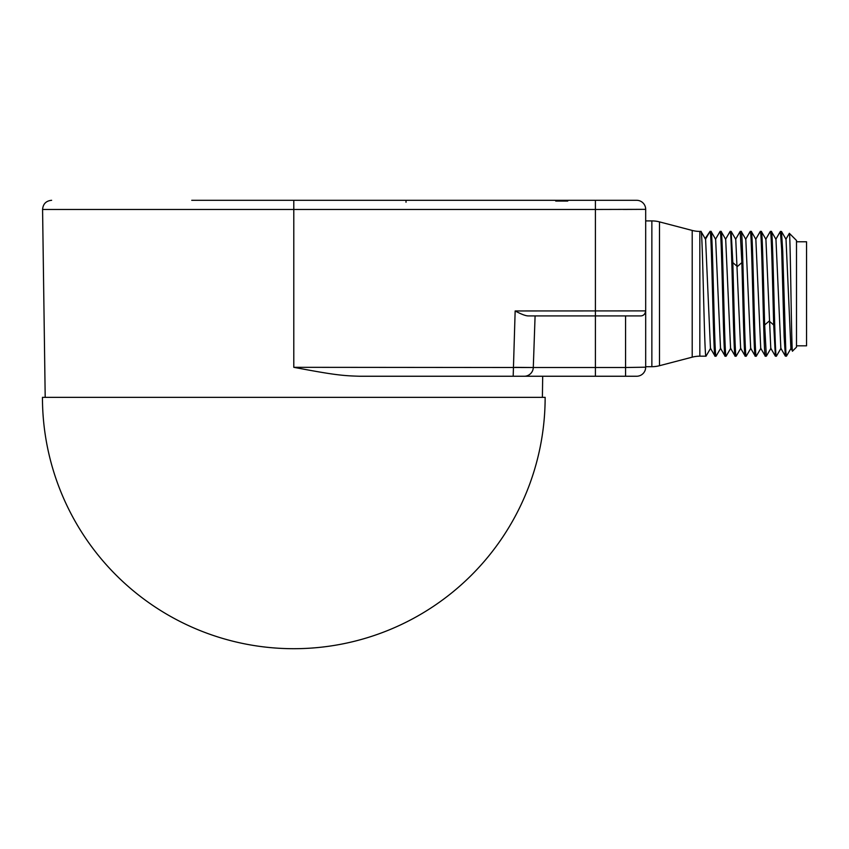 <?xml version="1.0" encoding="UTF-8"?>
<svg xmlns="http://www.w3.org/2000/svg" width="849" height="849" viewBox="0 0 849 849"><rect width="100%" height="100%" fill="white"/><g stroke="black" fill="none" stroke-linecap="round" stroke-linejoin="round"><path stroke-width="1.27" d="M191.747 200.3L636.633 200.3A9.052 9.052 -90 0 1 645.686 209.342L623.23 209.448M271.181 200.3L216.888 200.3M556.371 200.3L552.784 200.3M541.609 200.3L539.359 200.3M493.481 200.3L498.989 200.3M496.877 200.3L494.574 200.3M494.712 200.3L493.757 200.3M623.07 200.3L595.414 200.3L595.414 209.47L645.686 209.342L645.686 310.893L515.152 310.957C521.297 314.236 525.648 315.881 528.205 315.913L595.414 315.913L595.414 209.47L293.796 209.47L293.796 200.3M636.633 200.3A9.052 9.052 -90 0 1 645.686 209.342A9.052 9.052 0 0 0 636.633 200.3A9.052 9.052 0 0 1 645.686 209.342L645.686 310.893C645.102 314.204 643.425 315.881 640.655 315.913L640.655 315.913A5.03 5.03 -90 0 0 645.686 310.893L645.686 367.192L625.575 367.511L625.575 376.245L636.633 376.245L359.849 376.245L542.691 376.245L542.394 397.353M359.849 376.245C342.37 375.778 333.53 374.823 293.796 367.32L293.796 209.47L42.577 209.47L45.199 397.353M42.45 397.353L545.143 397.353A251.346 251.346 0 0 1 293.796 648.7A251.346 251.346 0 0 1 42.45 397.353M585.364 376.245C558.377 376.245 558.377 376.245 585.364 376.245C612.352 376.245 612.352 376.245 585.364 376.245M533.214 367.521L533.289 367.511A9.052 9.052 0 0 1 524.247 376.245A9.052 9.052 -90 0 0 533.289 367.511L293.796 367.32M645.686 220.91L645.686 366.694L651.862 366.694A30.161 30.161 180 0 0 659.493 365.707L659.493 221.886A30.161 30.161 0 0 0 651.862 220.91L645.686 220.91M514.982 367.352L533.161 367.521M527.558 375.619A9.052 9.052 0 0 0 533.289 367.511A9.052 9.052 -90 0 1 524.247 376.245A9.052 9.052 0 0 0 533.289 367.511A9.052 9.052 0 0 1 527.558 375.619L527.558 375.619A9.052 9.052 0 0 0 533.289 367.511L535.093 315.913M636.633 376.245A9.052 9.052 0 0 0 645.686 367.192A9.052 9.052 -90 0 1 636.633 376.245A9.052 9.052 -90 0 0 645.686 367.192M640.655 315.913L595.414 315.913L595.414 367.511L533.289 367.511L534.042 346.084M710.613 348.27L706.007 356.177C704.33 360.04 702.664 227.564 700.987 231.416L699.831 231.416A30.161 30.161 0 0 1 692.211 230.44L659.493 221.886M692.211 230.44L692.211 357.164L659.493 365.707M692.211 357.164A30.161 30.161 180 0 1 699.831 356.177L706.007 356.177M705.179 238.58L710.029 231.416C711.706 227.564 713.383 360.04 715.06 356.177L710.454 348.27L705.593 239.322L700.987 231.416L705.487 239.153M720.674 348.27L716.068 356.177C714.391 360.04 712.714 227.564 711.038 231.416L710.029 231.416L705.53 239.216M730.724 348.27L726.118 356.177C724.441 360.04 722.764 227.564 721.088 231.416L720.09 231.416C721.767 227.564 723.433 360.04 725.11 356.177L726.118 356.177M740.774 348.27L736.168 356.177C735.054 358.31 733.939 301.501 732.825 262.606L731.148 231.416L730.14 231.416C731.817 227.564 733.494 360.04 735.17 356.177L730.564 348.27L725.693 239.322L721.088 231.416M725.11 356.177L720.504 348.27L715.643 239.322L711.038 231.416M705.508 239.259L701.125 231.66M740.625 348.292L735.754 239.322L731.148 231.416M725.534 239.322L730.14 231.416M735.584 239.322L740.19 231.416L741.867 262.606C742.992 301.501 744.106 358.31 745.22 356.177L740.615 348.27M715.484 239.322L720.09 231.416M736.168 356.177L735.17 356.177M750.834 348.27L746.229 356.177C744.552 360.04 742.875 227.564 741.198 231.416L740.19 231.416M770.934 348.27L766.339 356.177L764.662 324.987C763.538 286.092 762.423 229.294 761.309 231.416L760.301 231.416C761.977 227.564 763.654 360.04 765.331 356.177L760.725 348.27L755.854 239.322L751.323 231.48L750.251 231.416C751.927 227.564 753.604 360.04 755.27 356.177L750.665 348.27L745.804 239.322L741.198 231.416M765.745 239.322L770.351 231.416C771.476 229.294 772.59 286.092 773.704 324.987L775.381 356.177L770.775 348.27L765.915 239.322L761.309 231.416M760.884 348.27L756.279 356.177C754.602 360.04 752.925 227.564 751.248 231.416M786.439 356.177L785.367 356.113L784.126 336.416L781.653 249.203L780.411 231.416L781.483 231.48L782.725 251.187L785.824 351.56L786.439 356.177L791.045 348.27M780.995 348.27L776.389 356.177C774.712 360.04 773.036 227.564 771.359 231.416L770.351 231.416M785.367 356.113L780.836 348.27L775.965 239.322L771.359 231.416M785.856 239.322L789.358 233.326C790.419 231.289 791.48 356.347 792.541 351.083L790.886 348.27L786.025 239.322L781.483 231.48M789.358 233.326L796.5 240.469L796.5 347.135L792.541 351.083M775.806 239.322L780.411 231.416M796.5 241.774L806.55 241.774L806.55 345.83L796.5 345.83M745.645 239.322L750.251 231.416M755.695 239.322L760.301 231.416M746.229 356.177L745.22 356.177M756.279 356.177L755.27 356.177M766.339 356.177L765.331 356.177M776.389 356.177L775.381 356.177M716.068 356.177L715.06 356.177M401.81 200.3L406.013 200.3L406.013 202.253M513.189 376.245L515.152 310.957M625.575 315.913L625.575 367.511L595.414 367.511L595.414 376.245M651.862 366.694L651.862 220.91M699.831 231.416L699.831 356.177M741.867 262.606L737.346 266.522L732.825 262.606M773.704 324.987L769.183 321.071L764.662 324.987M42.577 209.47C43.055 203.909 46.069 200.852 51.63 200.3M617.881 200.3L619.314 200.3M620.449 200.3L621.139 200.3M555.713 201.054L567.758 201.054M497.227 200.3L498.49 200.3M539.964 200.3L541.397 200.3"/></g></svg>
